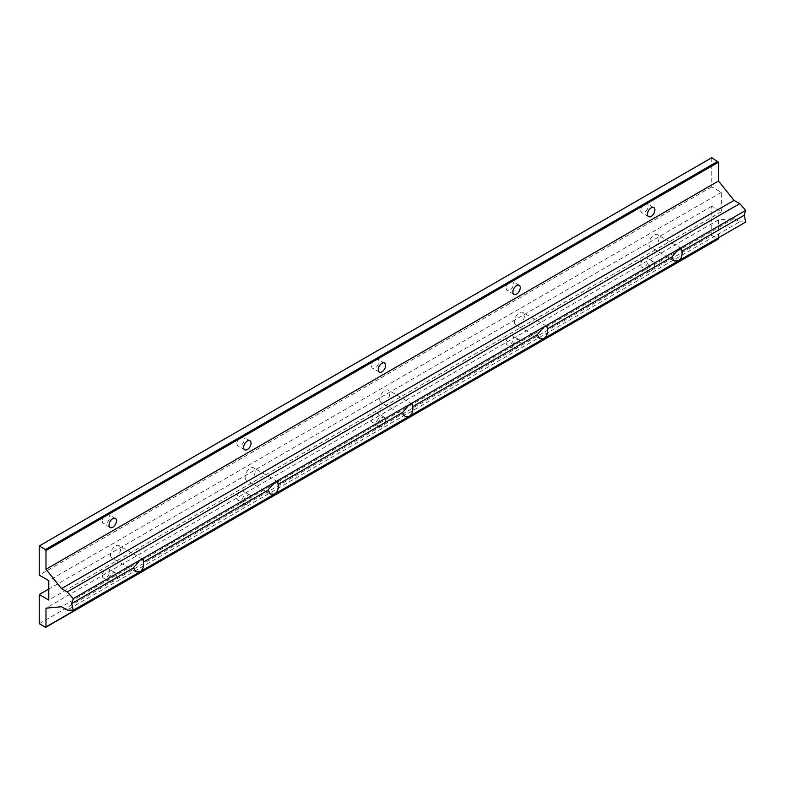 <?xml version="1.0" encoding="UTF-8"?>
<svg xmlns="http://www.w3.org/2000/svg" width="785" height="785" viewBox="0 0 785 785"><rect width="100%" height="100%" fill="white"/><g stroke="black" fill="none" stroke-linecap="round" stroke-linejoin="round"><path stroke-width="0.59" stroke-dasharray="3.92 2.94" d="M648.93 243.85A7.143 4.121 120 0 0 650.402 247.118A7.143 4.121 120 0 0 655.907 245.205A7.143 4.121 120 0 0 659.027 238.022A7.143 4.121 120 0 0 657.545 234.744A7.143 4.121 120 0 0 652.041 236.658A7.143 4.121 120 0 0 648.93 243.85M514.312 321.565A7.143 4.121 120 0 0 515.794 324.833A7.143 4.121 120 0 0 521.299 322.92A7.143 4.121 120 0 0 524.409 315.737A7.143 4.121 120 0 0 522.938 312.469A7.143 4.121 120 0 0 517.433 314.383A7.143 4.121 120 0 0 514.312 321.565M379.704 399.28A7.143 4.121 120 0 0 381.186 402.548A7.143 4.121 120 0 0 386.681 400.635A7.143 4.121 120 0 0 389.802 393.452A7.143 4.121 120 0 0 388.32 390.184A7.143 4.121 120 0 0 382.825 392.098A7.143 4.121 120 0 0 379.704 399.28M245.097 476.995A7.143 4.121 120 0 0 246.569 480.263A7.143 4.121 120 0 0 252.073 478.35A7.143 4.121 120 0 0 255.194 471.167A7.143 4.121 120 0 0 253.712 467.899A7.143 4.121 120 0 0 248.207 469.813A7.143 4.121 120 0 0 245.097 476.995M110.479 554.71A7.143 4.121 120 0 0 111.961 557.988A7.143 4.121 120 0 0 117.465 556.074A7.143 4.121 120 0 0 120.576 548.882A7.143 4.121 120 0 0 119.104 545.614A7.143 4.121 120 0 0 113.599 547.528A7.143 4.121 120 0 0 110.479 554.71M640.737 210.36A5.24 3.022 120 0 0 641.826 212.755A5.24 3.022 120 0 0 645.859 211.361A5.24 3.022 120 0 0 648.145 206.092A5.24 3.022 120 0 0 647.056 203.688A5.24 3.022 120 0 0 643.023 205.091A5.24 3.022 120 0 0 640.737 210.36M102.295 575.631A5.24 3.022 120 0 0 103.375 578.035A5.24 3.022 120 0 0 107.408 576.632A5.24 3.022 120 0 0 109.694 571.362A5.24 3.022 120 0 0 108.615 568.968A5.24 3.022 120 0 0 104.582 570.361A5.24 3.022 120 0 0 102.295 575.631M116.425 575.248A5.24 3.022 -60 0 1 114.139 580.517A5.24 3.022 -60 0 1 110.106 581.92A5.24 3.022 -60 0 1 109.027 579.516A5.24 3.022 -60 0 1 111.313 574.247A5.24 3.022 -60 0 1 115.346 572.854A5.24 3.022 -60 0 1 116.425 575.248M236.903 497.916A5.24 3.022 120 0 0 237.992 500.31A5.24 3.022 120 0 0 242.025 498.907A5.24 3.022 120 0 0 244.312 493.647A5.24 3.022 120 0 0 243.222 491.243A5.24 3.022 120 0 0 239.189 492.646A5.24 3.022 120 0 0 236.903 497.916M251.043 497.533A5.24 3.022 -60 0 1 248.757 502.792A5.24 3.022 -60 0 1 244.724 504.196A5.24 3.022 -60 0 1 243.635 501.801A5.24 3.022 -60 0 1 245.921 496.532A5.24 3.022 -60 0 1 249.954 495.129A5.24 3.022 -60 0 1 251.043 497.533M371.521 420.201A5.24 3.022 120 0 0 372.6 422.595A5.24 3.022 120 0 0 376.633 421.192A5.24 3.022 120 0 0 378.92 415.922A5.24 3.022 120 0 0 377.84 413.528A5.24 3.022 120 0 0 373.797 414.931A5.24 3.022 120 0 0 371.521 420.201M385.651 419.808A5.24 3.022 -60 0 1 383.365 425.077A5.24 3.022 -60 0 1 379.332 426.481A5.24 3.022 -60 0 1 378.242 424.086A5.24 3.022 -60 0 1 380.529 418.817A5.24 3.022 -60 0 1 384.562 417.414A5.24 3.022 -60 0 1 385.651 419.808M506.129 342.486A5.24 3.022 120 0 0 507.208 344.88A5.24 3.022 120 0 0 511.251 343.477A5.24 3.022 120 0 0 513.527 338.207A5.24 3.022 120 0 0 512.448 335.813A5.24 3.022 120 0 0 508.415 337.216A5.24 3.022 120 0 0 506.129 342.486M520.259 342.093A5.24 3.022 -60 0 1 517.972 347.363A5.24 3.022 -60 0 1 513.939 348.766A5.24 3.022 -60 0 1 512.86 346.371A5.24 3.022 -60 0 1 515.146 341.102A5.24 3.022 -60 0 1 519.179 339.699A5.24 3.022 -60 0 1 520.259 342.093M640.737 264.761A5.24 3.022 120 0 0 641.826 267.165A5.24 3.022 120 0 0 645.859 265.762A5.24 3.022 120 0 0 648.145 260.492A5.24 3.022 120 0 0 647.056 258.098A5.24 3.022 120 0 0 643.023 259.501A5.24 3.022 120 0 0 640.737 264.761M654.876 264.378A5.24 3.022 -60 0 1 652.59 269.647A5.24 3.022 -60 0 1 648.557 271.051A5.24 3.022 -60 0 1 647.468 268.647A5.24 3.022 -60 0 1 649.754 263.387A5.24 3.022 -60 0 1 653.787 261.984A5.24 3.022 -60 0 1 654.876 264.378M102.295 521.23A5.24 3.022 120 0 0 103.375 523.624A5.24 3.022 120 0 0 107.408 522.221A5.24 3.022 120 0 0 109.694 516.962A5.24 3.022 120 0 0 108.615 514.558A5.24 3.022 120 0 0 104.582 515.961A5.24 3.022 120 0 0 102.295 521.23M236.903 443.515A5.24 3.022 120 0 0 237.992 445.909A5.24 3.022 120 0 0 242.025 444.506A5.24 3.022 120 0 0 244.312 439.237A5.24 3.022 120 0 0 243.222 436.843A5.24 3.022 120 0 0 239.189 438.246A5.24 3.022 120 0 0 236.903 443.515M371.521 365.8A5.24 3.022 120 0 0 372.6 368.194A5.24 3.022 120 0 0 376.633 366.791A5.24 3.022 120 0 0 378.92 361.522A5.24 3.022 120 0 0 377.84 359.128A5.24 3.022 120 0 0 373.797 360.531A5.24 3.022 120 0 0 371.521 365.8M506.129 288.075A5.24 3.022 120 0 0 507.208 290.479A5.24 3.022 120 0 0 511.251 289.076A5.24 3.022 120 0 0 513.527 283.807A5.24 3.022 120 0 0 512.448 281.413A5.24 3.022 120 0 0 508.415 282.816A5.24 3.022 120 0 0 506.129 288.075M718.481 237.776L718.481 219.888L734.024 218.495L739.735 221.792L67.235 610.053M739.735 221.792L745.75 222.027M734.024 218.495L61.524 606.756M718.481 219.888L45.981 608.149M711.75 157.707L711.75 186.85L721.278 192.354L721.278 211.783L711.75 206.278L711.75 235.431L39.25 623.692M711.75 235.431L717.912 238.993L45.422 627.254M711.75 206.278L48.788 589.044M721.278 211.783L48.788 600.054M721.278 192.354L48.788 580.625M711.75 186.85L39.25 575.12M674.413 260.973L650.402 247.118M539.795 338.688L515.794 324.833M405.188 416.403L381.186 402.548M270.57 494.128L246.569 480.263M135.962 571.843L111.961 557.988M648.557 216.64L641.826 212.755M110.106 581.92L103.375 578.035M244.724 504.196L237.992 500.31M379.332 426.481L372.6 422.595M513.939 348.766L507.208 344.88M648.557 271.051L641.826 267.165M110.106 527.51L103.375 523.624M244.724 449.795L237.992 445.909M379.332 372.08L372.6 368.194M513.939 294.365L507.208 290.479M519.179 285.298L512.448 281.413M384.562 363.013L377.84 359.128M249.954 440.728L243.222 436.843M115.346 518.443L108.615 514.558M653.787 261.984L647.056 258.098M519.179 339.699L512.448 335.813M384.562 417.414L377.84 413.528M249.954 495.129L243.222 491.243M115.346 572.854L108.615 568.968M653.787 207.574L647.056 203.688M143.106 559.479L119.104 545.614M277.713 481.754L253.712 467.899M412.321 404.039L388.32 390.184M546.939 326.325L522.938 312.469M681.547 248.609L657.545 234.744"/><path stroke-width="1.18" d="M671.803 257.058L678.446 249.228L681.547 248.609L681.9 251.229C682.558 255.488 681.409 258.716 678.446 260.885L674.413 260.973L671.803 257.058L547.292 328.944C547.95 333.213 546.792 336.431 543.828 338.6L539.795 338.688L537.195 334.773L412.674 406.659C413.342 410.928 412.184 414.146 409.221 416.325L405.188 416.403L402.577 412.488L278.067 484.374C278.724 488.643 277.576 491.861 274.613 494.04L270.57 494.128L267.97 490.203L143.459 562.089C144.116 566.358 142.958 569.586 139.995 571.755L135.962 571.843L133.362 567.918L139.995 560.097L143.106 559.479L143.459 562.089M654.876 209.978A5.24 3.022 -60 0 1 652.59 215.247A5.24 3.022 -60 0 1 648.557 216.64A5.24 3.022 -60 0 1 647.468 214.246A5.24 3.022 -60 0 1 649.754 208.977A5.24 3.022 -60 0 1 653.787 207.574A5.24 3.022 -60 0 1 654.876 209.978M116.425 520.847A5.24 3.022 -60 0 1 114.139 526.107A5.24 3.022 -60 0 1 110.106 527.51A5.24 3.022 -60 0 1 109.027 525.116A5.24 3.022 -60 0 1 111.313 519.847A5.24 3.022 -60 0 1 115.346 518.443A5.24 3.022 -60 0 1 116.425 520.847M251.043 443.123A5.24 3.022 -60 0 1 248.757 448.392A5.24 3.022 -60 0 1 244.724 449.795A5.24 3.022 -60 0 1 243.635 447.401A5.24 3.022 -60 0 1 245.921 442.132A5.24 3.022 -60 0 1 249.954 440.728A5.24 3.022 -60 0 1 251.043 443.123M385.651 365.408A5.24 3.022 -60 0 1 383.365 370.677A5.24 3.022 -60 0 1 379.332 372.08A5.24 3.022 -60 0 1 378.242 369.686A5.24 3.022 -60 0 1 380.529 364.417A5.24 3.022 -60 0 1 384.562 363.013A5.24 3.022 -60 0 1 385.651 365.408M520.259 287.693A5.24 3.022 -60 0 1 517.972 292.962A5.24 3.022 -60 0 1 513.939 294.365A5.24 3.022 -60 0 1 512.86 291.961A5.24 3.022 -60 0 1 515.146 286.702A5.24 3.022 -60 0 1 519.179 285.298A5.24 3.022 -60 0 1 520.259 287.693M133.362 567.918L71.661 603.547L73.25 610.288L67.235 610.053L61.524 606.756L45.981 608.149L45.981 626.93L45.422 627.254L39.25 623.692L39.25 594.549L48.788 600.054L48.788 580.625L39.25 575.12L39.25 545.967L45.422 549.529L45.981 550.501L45.981 569.282L61.524 588.622L67.235 591.919L73.25 598.631L71.661 603.547M681.9 251.229L744.16 215.276L745.75 222.027L73.25 610.288M267.97 490.203L274.613 482.382L73.25 598.631M402.577 412.488L409.221 404.667L274.613 482.382L277.713 481.754L278.067 484.374M537.195 334.773L543.828 326.943L409.221 404.667L412.321 404.039L412.674 406.659M744.16 215.276L745.75 210.37L543.828 326.943L546.939 326.325L547.292 328.944M745.75 210.37L739.735 203.658L734.024 200.361L718.481 181.021L718.481 162.24L711.75 157.707L39.25 545.967M718.481 181.021L45.981 569.282M734.024 200.361L61.524 588.622M739.735 203.658L67.235 591.919M717.912 238.993L718.481 237.776M48.788 589.044L39.25 594.549M717.912 161.268L45.422 549.529M718.481 162.24L45.981 550.501M718.481 238.669L45.981 626.93M45.815 627.293L718.314 239.032"/></g></svg>
